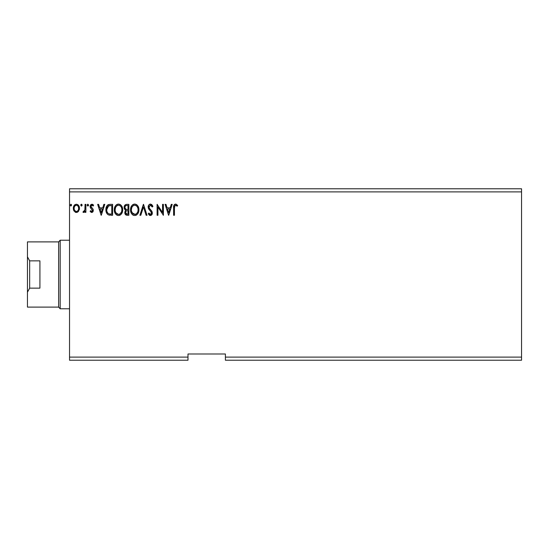<?xml version="1.0" encoding="UTF-8"?>
<svg xmlns="http://www.w3.org/2000/svg" width="549" height="549" viewBox="0 0 549 549"><rect width="100%" height="100%" fill="white"/><g stroke="black" fill="none" stroke-linecap="round" stroke-linejoin="round"><path stroke-width="0.82" d="M225.399 360.226L521.55 360.226L225.399 360.226L225.399 357.111L521.55 357.111L521.55 360.226L521.55 357.111L225.399 357.111L225.399 353.995L187.991 353.995L187.991 357.111L69.531 357.111L69.531 191.889L521.55 191.889L521.55 357.111L521.55 191.889L69.531 191.889L69.531 188.774L521.55 188.774L69.531 188.774L69.531 357.111L187.991 357.111L187.991 360.226L69.531 360.226L187.991 360.226L187.991 353.995L225.399 353.995L225.399 360.226M81.348 204.228L80.724 205.127L81.424 206.04L80.724 205.127L81.424 204.221L82.124 205.127L81.726 204.303L80.902 204.53L81.122 205.95L81.726 205.95L82.124 205.127L81.424 206.04L82.124 205.127L81.424 204.221L80.724 205.127L81.341 206.033M87.861 206.04L87.161 205.127L87.861 206.04L87.161 205.127L87.861 204.221L88.561 205.127L87.861 206.04L88.547 204.969L87.559 204.303L87.332 205.731L88.018 206.019L88.492 205.518M103.871 204.358L104.784 204.358L101.29 215.27L104.784 204.358L103.871 204.358L102.752 207.858L99.685 207.858L98.566 204.358L97.653 204.358L101.146 215.27L104.784 204.358L103.871 204.358L102.752 207.858L99.685 207.858L98.566 204.358L97.653 204.358L101.146 215.27L97.653 204.358L98.566 204.358M122.688 209.766C122.729 206.664 121.322 204.763 118.481 204.077C115.64 204.791 114.24 206.705 114.295 209.821C114.24 212.964 115.661 214.879 118.543 215.551C121.37 214.81 122.75 212.882 122.688 209.766L122.454 207.824L121.391 205.642L120.334 204.626L118.481 204.077L116.628 204.64L115.571 205.669L114.528 207.872L114.295 209.821L115.311 213.588L116.669 215.009L118.543 215.551L120.142 215.119L121.439 213.938L122.688 209.773M171.295 204.358L172.208 204.358L168.708 215.27L172.208 204.358L171.295 204.358L170.169 207.858L167.109 207.858L165.983 204.358L165.071 204.358L168.57 215.27L172.208 204.358L171.295 204.358L170.169 207.858L167.109 207.858L165.983 204.358L165.071 204.358L168.57 215.27L165.071 204.358L165.983 204.358M150.453 204.077L148.731 205.079L148.148 207.035L148.69 208.97L151.373 212.298L151.442 213.534L150.879 214.316L149.898 214.288L148.944 213.033L148.285 213.705L149.095 214.934L150.392 215.551L151.874 214.7L152.32 212.573L151.744 211.077L149.259 208.119L149.081 206.39L150.515 205.196L152.224 207.014L152.903 206.465L151.702 204.551L150.453 204.077C148.93 204.413 148.161 205.395 148.148 207.035L151.503 213.046L150.405 214.433L148.944 213.033L148.285 213.705L150.392 215.551C151.709 215.27 152.361 214.419 152.341 213.005L151.915 211.344L149.259 208.119L148.985 207.048L150.515 205.196L152.224 207.014L152.903 206.465L150.453 204.077L149.479 204.352L149.939 204.146M138.918 209.766C138.952 206.664 137.552 204.763 134.704 204.077C131.863 204.791 130.47 206.705 130.525 209.821C130.47 212.964 131.884 214.879 134.773 215.551C137.593 214.81 138.979 212.882 138.918 209.766L138.677 207.824L137.614 205.642L136.557 204.626L134.704 204.077L132.851 204.64L131.801 205.669L130.751 207.872L130.525 209.821L131.534 213.588L132.892 215.009L134.773 215.551L136.365 215.119L137.669 213.938L138.918 209.773M70.931 206.04L70.231 205.127L70.931 204.221L71.631 205.127L71.013 204.228L70.245 204.969L70.855 206.033L71.631 205.127L70.931 206.04L71.631 205.127L70.931 204.221L70.231 205.127L70.855 206.033M126.661 204.358L128.843 204.358L126.105 204.42L124.438 205.82L124.191 208.325L125.81 210.246L125.021 211.283L124.822 213.094L126.016 215.036L128.843 215.27L128.843 204.358L128.843 215.27L128.843 204.358L126.661 204.358C124.959 204.619 124.101 205.655 124.088 207.453L125.81 210.246L124.788 212.566C124.801 214.288 125.639 215.187 127.299 215.27L128.843 215.27L127.299 215.27M140.805 215.27L139.892 215.27L143.392 204.358L139.892 215.27L140.805 215.27L143.461 206.994L146.116 215.27L147.029 215.27L143.529 204.358L147.029 215.27L143.529 204.358L139.892 215.27L140.805 215.27L143.461 206.994L146.116 215.27L147.029 215.27L146.116 215.27M174.445 208.009L175.056 205.401L176.03 205.292L177.238 206.177L177.663 205.34L175.605 204.077L174.472 204.475L173.82 205.484L173.608 215.27L174.445 215.27L174.445 208.009C174.191 206.678 174.582 205.738 175.611 205.196L177.238 206.177L177.663 205.34L175.605 204.077C173.937 204.647 173.271 205.923 173.608 207.899L173.608 215.27L174.445 215.27L174.445 208.009M162.552 204.358L162.552 212.477L157.103 204.358L157.103 215.27L157.94 215.27L157.94 207.131L163.396 215.27L163.396 204.358L162.552 204.358L163.396 204.358L162.552 204.358L162.552 212.477L157.103 204.358L157.103 215.27L157.94 215.27L157.94 207.131L163.396 215.27L163.396 204.358L163.218 215.27M110.081 204.358L107.789 204.935L106.588 206.417L105.95 208.716L106.142 211.784L107.185 213.945L108.366 214.879L112.62 215.27L112.62 204.358L110.081 204.358C107.172 204.756 105.779 206.527 105.902 209.677C105.779 211.914 106.595 213.65 108.366 214.879L112.62 215.27L112.62 204.358L112.62 215.27L110.967 215.27M91.717 212.47L92.932 211.777L93.296 210.061L92.843 208.833L91.134 207.241L90.997 206.033L91.964 205.196L93.11 206.04L93.591 205.299L91.868 204.221L90.743 204.722L90.118 206.122L90.372 207.755L92.458 210.233L91.848 211.468L90.592 210.651L90.098 211.338L91.216 212.367L91.717 212.47L93.316 210.384L93.042 209.155L90.935 206.479L91.964 205.196L93.11 206.04L93.591 205.299L91.868 204.221L90.098 206.52L90.372 207.755L92.472 210.418L91.662 211.495L90.592 210.651L90.098 211.338L91.717 212.47M85.061 204.358L85.898 204.358L85.061 204.358L84.869 210.047L84.429 211.07L83.366 211.351L82.961 212.202L84.1 212.346L85.061 211.159L85.061 212.333L85.898 212.333L85.898 204.358L85.898 212.333L85.898 204.358L85.061 204.358L84.93 209.773L82.961 212.202L83.599 212.47L85.061 211.159L85.061 212.333L85.898 212.333L85.061 212.333M78.651 211.152L79.42 207.611L78.713 205.621L77.738 204.599L76.386 204.221L75.035 204.599L73.491 206.918L73.758 210.507L75.714 212.381L77.066 212.381L78.219 211.681L79.468 208.325C79.488 206.06 78.459 204.695 76.386 204.221C74.314 204.695 73.291 206.06 73.312 208.325L74.129 211.159L76.386 212.47L78.651 211.152M521.55 188.774L521.55 191.889L521.55 188.774M69.531 360.226L69.531 357.111L69.531 360.226M70.231 205.127L70.931 204.221L71.624 204.969M126.318 215.153L124.788 212.566M125.611 210.15L125.062 209.8M124.747 209.485L124.191 208.325M124.088 207.453L124.438 205.827M124.486 205.724L125.11 204.914M125.268 208.675L125.687 209.121L125.007 208.085L125.069 206.644L124.925 207.453C125.007 206.115 125.714 205.456 127.045 205.477L128.006 205.477L128.006 209.533L126.243 209.409L127.581 209.533L126.243 209.409L124.973 207.947M126.977 214.144L125.625 212.545L125.7 213.17L125.625 212.545C125.673 211.276 126.318 210.644 127.574 210.651L126.798 210.727L128.006 210.651L128.006 214.151L126.421 214.035M126.435 210.864L126.798 210.727M125.831 211.564L125.625 212.545L126.126 211.104M125.899 205.655L126.407 205.518M125.501 205.937L125.234 206.287M125.989 213.726L125.7 213.17M127.574 210.651L128.006 210.651L128.006 214.151L127.135 214.151M138.904 210.274L138.856 210.747M138.787 211.228L138.568 212.12M138.423 212.518L138.211 213.019M138.204 213.039L137.929 213.54M137.669 213.932L137.353 214.309M136.365 215.119L135.747 215.393M133.791 215.414L133.235 215.201M132.892 215.009L132.426 214.652M132.137 214.371L131.54 213.602M131.074 212.724L130.93 212.353M130.731 211.688L130.58 210.816M130.58 208.846L130.655 208.318M130.895 207.392L131.06 206.946M131.527 206.06L131.794 205.669M132.11 205.299L132.577 204.846M132.851 204.647L133.208 204.434M133.736 204.221L134.203 204.118M135.191 204.111L136.557 204.626M136.66 204.702L137.305 205.271M138.019 206.232L138.362 206.904M138.458 207.131L138.677 207.824M134.539 205.202L134.731 205.196C137.003 205.765 138.115 207.289 138.073 209.773L138.032 209.004L138.073 209.773C138.128 212.271 137.01 213.829 134.731 214.433C132.446 213.856 131.321 212.319 131.362 209.821L131.369 210.219L131.362 209.821C131.307 207.302 132.433 205.765 134.731 205.196L135.919 205.477L134.731 205.196M136.811 206.177L137.325 206.863M137.277 206.788L137.95 208.469M137.648 212.092L136.976 213.238M131.403 210.61L131.369 210.219M132.165 212.834L135.129 214.398L132.762 213.568L131.547 211.386M133.585 205.463L133.956 205.319M131.547 208.249L131.362 209.821L131.794 207.495L132.796 206.005L131.98 207.09M136.372 205.765L136.804 206.163M135.28 214.371L135.733 214.22M135.877 214.151L135.129 214.398M137.449 212.518L136.214 213.945M138.032 210.562L137.895 211.338M152.217 205.127L152.526 205.635M152.54 205.655L152.718 206.026M152.903 206.465L152.094 206.719M148.992 206.884L149.005 207.323M148.985 207.048L149.403 208.359M150.268 209.457L150.652 209.862M152.32 213.451L152.238 213.877M152.231 213.904L151.881 214.693M150.021 215.51L149.534 215.297M148.285 213.705L148.944 213.033L149.28 213.616M149.506 213.938L149.898 214.288M150.145 214.398L150.652 214.405M151.105 211.797L150.749 211.358M149.602 210.178L149.301 209.828M149.273 209.8L148.971 209.402M148.463 208.517L148.292 208.03M148.182 206.513L148.326 205.882M148.47 205.525L148.724 205.086M174.445 215.27L173.608 215.27M173.608 207.371L173.628 206.863M173.635 206.795L173.676 206.273M173.855 205.395L174.472 204.475M175.755 204.091L176.208 204.187M177.663 205.34L177.238 206.177L175.399 205.223M176.62 205.662L176.16 205.353M174.657 205.93L174.541 206.328M174.486 206.747L174.452 207.584M176.449 205.539L177.238 206.177M168.639 212.641L167.466 208.977L169.813 208.977L168.639 212.641L167.466 208.977L169.813 208.977L168.639 212.641M157.94 215.27L157.103 215.27L157.288 204.358M122.674 210.274L122.633 210.741M122.454 211.722L122.345 212.113M122.201 212.518L121.706 213.54M121.439 213.932L121.123 214.323M119.881 215.249L119.517 215.393M117.561 215.414L116.203 214.652M115.914 214.371L115.304 213.582M114.844 212.724L114.7 212.353M114.501 211.667L114.35 210.816M114.309 209.32L114.425 208.318M114.666 207.392L114.837 206.952M115.304 206.053L115.571 205.669M115.894 205.285L116.354 204.846M116.635 204.64L116.978 204.434M117.507 204.221L117.98 204.118M118.982 204.111L120.334 204.626M120.437 204.702L121.068 205.257M121.377 205.621L121.665 206.026M121.796 206.232L122.139 206.904M122.228 207.131L122.454 207.824M115.317 208.249L115.132 209.821C115.084 207.302 116.203 205.765 118.509 205.196L118.11 205.23L118.509 205.196C120.773 205.765 121.892 207.289 121.851 209.773C121.899 212.271 120.787 213.829 118.509 214.433L117.026 213.959L115.935 212.834L118.509 214.433C116.216 213.856 115.098 212.319 115.132 209.821L115.565 207.495L116.566 206.005L115.757 207.09M118.701 205.209L119.284 205.312M115.132 209.821L115.146 210.219L115.132 209.821M115.18 210.61L115.146 210.219M117.356 205.463L117.726 205.319M121.851 209.773L121.809 209.004L121.851 209.773M121.727 208.469L121.809 208.991M120.588 206.177L121.103 206.863M120.149 205.765L120.574 206.163M118.509 214.433L118.9 214.398L118.509 214.433M119.058 214.371L119.504 214.22M119.648 214.151L118.9 214.398M121.418 212.092L119.991 213.945M121.803 210.562L121.665 211.338M109.642 215.201L109.258 215.146M106.149 211.804L107.089 213.822M106.135 211.756L106.026 211.207M105.902 209.677L105.909 210.054M105.916 209.183L106.012 208.236M106.595 206.41L106.822 205.999M106.835 205.978L107.096 205.607M107.426 205.237L109.601 204.379M108.654 204.537L108.208 204.702M107.247 207.172L108.029 206.136M108.201 205.999L111.776 205.477L111.776 214.151L108.812 213.842C107.323 212.902 106.636 211.516 106.739 209.677L108.633 205.758L110.877 205.477L108.208 205.999M110.617 214.137L110.006 214.096M106.739 209.677L106.856 208.373L106.739 209.677M106.835 210.905L106.767 210.294M107.453 212.635L106.973 211.509M107.515 206.712L107.021 207.735M101.222 212.641L100.042 208.977L102.388 208.977L101.222 212.641L100.042 208.977L102.388 208.977L101.222 212.641M90.098 211.338L90.592 210.651L90.798 210.94M91.491 211.468L91.848 211.468M92.012 211.386L92.472 210.418L91.436 208.874M90.372 207.755L90.098 206.52L90.372 207.755M92.397 204.303L92.856 204.523M92.877 204.53L93.289 204.887M93.447 205.079L93.11 206.04L92.891 205.738M92.143 205.216L91.347 205.456M91.203 205.628L91.004 206.026M90.99 206.06L91.134 207.241L92.026 208.064M90.935 206.479L91.134 207.241L90.935 206.479M93.042 209.155L93.316 210.384M93.227 211.104L93.11 211.447M92.939 211.77L92.424 212.285M88.547 204.969L87.861 204.221L87.161 205.127L87.778 204.228M82.961 212.202L83.599 212.47L82.961 212.202L83.366 211.351L84.011 211.434M83.366 211.351L83.736 211.495L83.366 211.351M84.869 210.047L84.978 209.444M85.013 209.094L85.054 208.05M85.054 207.728L85.061 207.042M82.082 205.443L82.11 204.969M75.707 212.381L75.151 212.154M73.751 210.5L73.518 209.862M73.504 209.807L73.353 209.066M73.353 207.604L74.053 205.628M74.479 205.065L74.842 204.736M78.006 204.791L79.454 208.702M79.42 209.059L79.276 209.8M74.993 205.848L76.386 205.196L75.529 205.422M78.624 208.318L78.5 207.268L78.624 208.318C78.665 210.013 77.917 211.07 76.386 211.495C74.863 211.07 74.115 210.013 74.149 208.318L74.184 208.86L74.149 208.318C74.115 206.63 74.856 205.594 76.386 205.196C77.917 205.587 78.665 206.63 78.624 208.318L78.617 208.586M75.858 211.406L74.643 210.308M74.273 209.382L74.177 208.853M74.28 207.268L74.671 206.287M76.915 205.278L77.869 205.95M77.052 211.358L76.654 211.475M125.069 206.644L125.831 205.69M127.045 205.477L128.006 205.477L128.006 209.533L127.581 209.533M115.921 206.788L116.182 206.417M121.418 207.474L121.665 208.222M115.935 212.834L115.324 211.386M110.877 205.477L111.776 205.477L111.776 214.151L111.227 214.151M108.537 213.712L107.625 212.895M108.764 205.703L109.176 205.601M78.102 206.287L78.5 207.268M78.507 209.382L78.377 209.787M27.45 307.111L58.626 307.111L58.626 241.889L27.45 241.889L27.45 256.822L29.667 260.857L39.919 260.857L39.919 288.143L29.667 288.143L27.45 292.178L27.45 307.111L58.626 307.111L60.184 308.792L60.184 240.208L58.626 241.889L58.626 307.111L60.184 308.792L69.531 308.792L60.184 308.792L60.184 240.208L69.531 240.208L60.184 240.208L58.626 241.889L27.45 241.889L27.45 307.111M39.919 260.857L39.919 288.143L29.667 288.143L29.667 260.857L39.919 260.857M27.45 292.178L27.45 256.822L29.667 260.857L29.667 288.143L27.45 292.178"/></g></svg>
